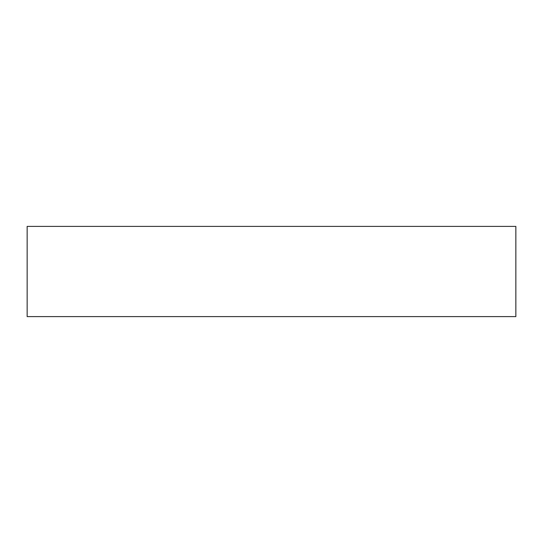 <?xml version="1.0" encoding="UTF-8"?>
<svg xmlns="http://www.w3.org/2000/svg" width="543" height="543" viewBox="0 0 543 543"><rect width="100%" height="100%" fill="white"/><g stroke="black" fill="none" stroke-linecap="round" stroke-linejoin="round"><path stroke-width="0.81" d="M27.15 316.61L27.15 226.39L515.85 226.39L515.85 316.61L27.15 316.61"/></g></svg>
